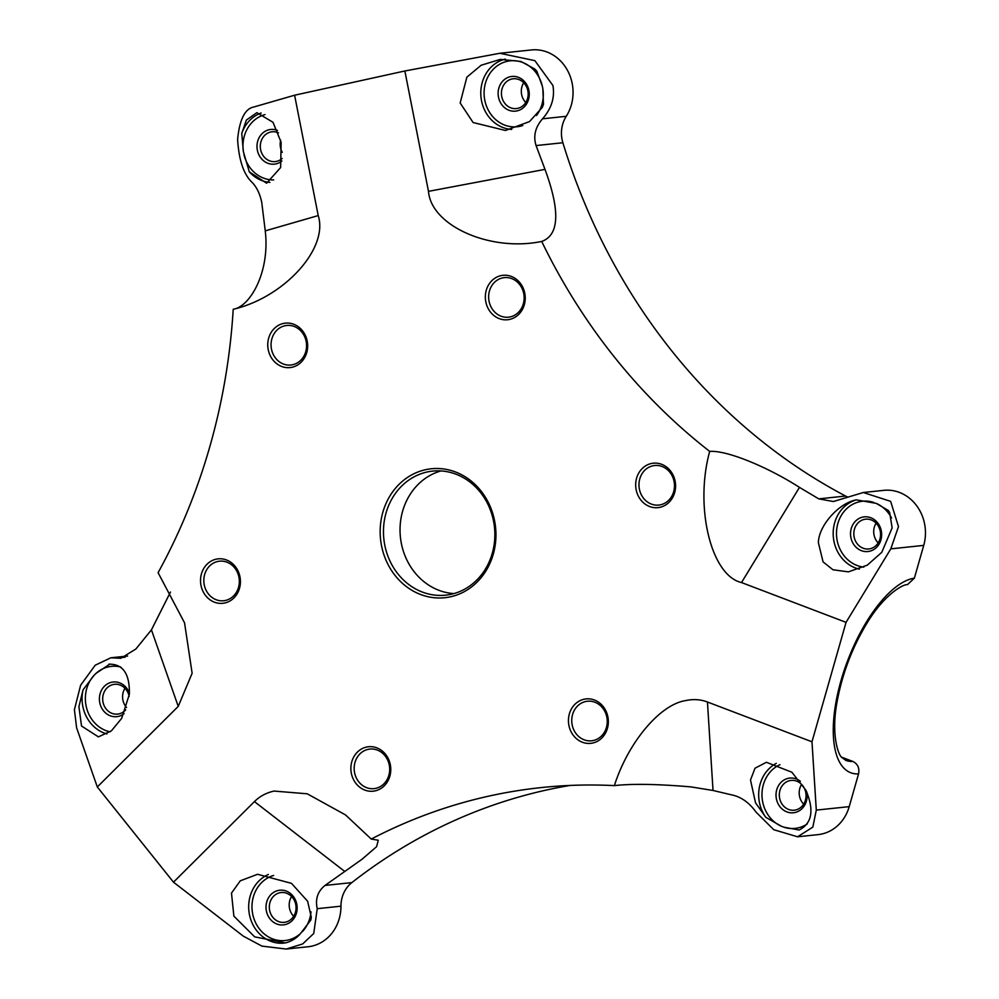 <?xml version="1.0" encoding="UTF-8"?>
<svg xmlns="http://www.w3.org/2000/svg" width="999" height="999" viewBox="0 0 999 999"><rect width="100%" height="100%" fill="white"/><g stroke="black" fill="none" stroke-linecap="round" stroke-linejoin="round"><path stroke-width="1.5" d="M536.5 115.497A33.154 29.558 -96 0 0 542.857 88.874L543.468 104.296L542.282 107.405L529.495 121.603L505.432 130.469L473.114 122.527L460.164 102.984L466.87 77.148L481.168 65.235L500.287 59.403L520.891 61.439L534.752 69.006L536.813 71.179L542.282 86.001A33.154 29.558 -96 0 0 506.68 61.439A33.154 29.558 -96 0 0 484.777 100.15A33.154 29.558 -96 0 0 522.764 125.537M541.708 241.446C559.24 235.102 560.339 211.064 544.992 169.368L536.063 145.567C533.129 136.076 535.289 127.16 542.519 118.806C551.523 108.591 554.982 97.49 552.909 85.489L534.877 60.652L499.85 53.272L404.87 70.979L428.484 191.346C431.168 225.874 490.484 252.123 541.708 241.446A589.335 525.561 -96 0 0 709.69 451.398C727.722 450.087 769.517 468.069 799.475 487.387L818.768 498.863L833.391 501.523L863.323 492.507L890.633 501.361L898.488 526.61L890.808 548.863L846.053 622.34L741.52 582.554C711.063 575.661 694.392 506.955 709.69 451.398M542.857 88.874L542.282 86.001M499.85 53.272L531.418 49.95A41.746 37.225 84 0 1 572.19 83.466A41.746 37.225 84 0 1 566.246 116.309A29.471 26.274 -96 0 0 562.874 142.745A589.335 525.561 -96 0 0 845.579 496.041A29.471 26.274 -96 0 0 847.514 496.965M846.053 622.34L811.987 741.795L707.442 701.997C700.536 699.387 693.231 698.925 685.501 700.611C659.827 704.607 628.046 742.569 614.373 785.614A589.335 525.561 -96 0 0 541.196 787.587A589.335 525.561 -96 0 0 371.253 839.06L378.259 840.234L376.611 846.665L362.125 859.19L325.037 885.426C317.732 891.283 315.122 899.038 317.232 908.678L313.736 933.503L302.672 943.93L286.214 949.05L261.9 946.103L243.244 936.1L173.489 882.167L254.42 801.598C259.765 796.303 266.308 792.794 274.026 791.071L307.217 793.793L345.529 814.922L371.253 839.06M173.489 882.167L97.315 786.962L178.234 706.393L192.133 673.239L184.54 622.827L158.092 572.677A589.335 525.561 -96 0 0 233.217 309.278C250.587 306.531 270.105 271.303 265.247 230.869L261.75 202.435C260.002 194.031 256.868 187.425 252.322 182.605C243.756 174.688 238.848 160.252 237.612 139.286C239.598 119.48 244.955 108.729 253.696 107.03L294.605 95.217L318.219 215.584C328.746 248.401 284.216 297.477 233.217 309.278L233.729 309.128M294.605 95.217L404.87 70.979M568.906 725.411A22.34 19.93 84 0 1 584.09 699.225A22.34 19.93 84 0 1 607.879 716.845A22.34 19.93 84 0 1 592.694 743.031A22.34 19.93 84 0 1 568.906 725.411M636.138 489.697A22.34 19.93 84 0 1 651.336 463.511A22.34 19.93 84 0 1 675.112 481.131A22.34 19.93 84 0 1 659.927 507.317A22.34 19.93 84 0 1 636.138 489.697M485.801 301.81A22.34 19.93 84 0 1 500.986 275.624A22.34 19.93 84 0 1 524.775 293.244A22.34 19.93 84 0 1 509.577 319.43A22.34 19.93 84 0 1 485.801 301.81M351.336 773.251A22.34 19.93 84 0 1 366.521 747.065A22.34 19.93 84 0 1 390.309 764.685A22.34 19.93 84 0 1 375.112 790.871A22.34 19.93 84 0 1 351.336 773.251M200.986 585.364A22.34 19.93 84 0 1 216.184 559.178A22.34 19.93 84 0 1 239.96 576.798A22.34 19.93 84 0 1 224.775 602.984A22.34 19.93 84 0 1 200.986 585.364M268.219 349.638A22.34 19.93 84 0 1 283.416 323.451A22.34 19.93 84 0 1 307.192 341.071A22.34 19.93 84 0 1 292.008 367.27A22.34 19.93 84 0 1 268.219 349.638M381.518 545.679A64.823 57.817 84 0 1 425.586 469.692A64.823 57.817 84 0 1 494.592 520.816A64.823 57.817 84 0 1 450.524 596.79A64.823 57.817 84 0 1 381.518 545.679M384.765 545.092A62.375 55.619 -96 0 0 445.691 595.154A62.375 55.619 -96 0 0 493.556 521.166A62.375 55.619 -96 0 0 432.617 471.103A62.375 55.619 -96 0 0 384.765 545.092M271.466 349.051A19.893 17.732 -96 0 0 290.896 365.022A19.893 17.732 -96 0 0 306.156 341.433A19.893 17.732 -96 0 0 286.725 325.462A19.893 17.732 -96 0 0 271.466 349.051M204.233 584.777A19.893 17.732 -96 0 0 223.664 600.749A19.893 17.732 -96 0 0 238.923 577.147A19.893 17.732 -96 0 0 219.493 561.188A19.893 17.732 -96 0 0 204.233 584.777M354.583 772.664A19.893 17.732 -96 0 0 374.013 788.636A19.893 17.732 -96 0 0 389.273 765.034A19.893 17.732 -96 0 0 369.842 749.075A19.893 17.732 -96 0 0 354.583 772.664M489.048 301.223A19.893 17.732 -96 0 0 508.479 317.183A19.893 17.732 -96 0 0 523.738 293.594A19.893 17.732 -96 0 0 504.308 277.622A19.893 17.732 -96 0 0 489.048 301.223M639.385 489.11A19.893 17.732 -96 0 0 658.816 505.069A19.893 17.732 -96 0 0 674.075 481.481A19.893 17.732 -96 0 0 654.645 465.509A19.893 17.732 -96 0 0 639.385 489.11M572.152 724.824A19.893 17.732 -96 0 0 591.583 740.796A19.893 17.732 -96 0 0 606.843 717.207A19.893 17.732 -96 0 0 587.412 701.236A19.893 17.732 -96 0 0 572.152 724.824M614.373 785.614C632.105 783.616 657.629 784.04 690.946 786.9L713.024 790.471L734.165 795.479C742.532 797.889 749.837 803.458 756.106 812.199L773.726 829.694L797.564 836.787L812.836 827.122L816.295 810.102L811.987 741.795M440.984 470.929A62.375 55.619 -96 0 0 401.336 543.344A62.375 55.619 -96 0 0 453.908 593.581M863.323 492.507L883.815 490.347A41.746 37.225 84 0 1 924.587 523.863A41.746 37.225 84 0 1 923.725 545.392L914.385 578.134L907.442 584.665C904.395 583.716 885.264 593.169 867.494 622.315C852.334 647.115 842.169 673.826 836.962 702.434C830.806 735.838 838.785 756.193 842.045 757.592L845.841 760.389A93.806 38.674 110.8 0 0 852.834 761.438L841.707 757.192M852.834 761.438C857.754 763.91 859.664 768.069 858.553 773.9L849.212 806.643A41.746 37.225 84 0 1 818.044 834.627L797.564 836.787M570.017 785.439A589.335 525.561 -96 0 0 351.848 882.604A29.471 26.274 -96 0 0 340.959 906.18A41.746 37.225 84 0 1 308.054 946.752L286.214 949.05M170.479 592.057L151.436 629.87L135.864 649.013L120.842 658.291L110.839 657.792L95.205 665.222L80.607 685.264L74.413 709.677L76.623 727.871L97.315 786.962M525.774 102.51A14.985 13.362 84 0 1 521.615 94.455A14.985 13.362 84 0 1 523.701 82.755M878.171 542.907A14.985 13.362 84 0 1 874.013 534.852A14.985 13.362 84 0 1 876.098 523.151M854.133 536.95A14.985 13.362 -96 0 0 868.755 548.975A14.985 13.362 -96 0 0 880.256 531.206A14.985 13.362 -96 0 0 865.621 519.18A14.985 13.362 -96 0 0 854.133 536.95M881.293 530.856A17.433 15.547 84 0 1 869.442 551.286A17.433 15.547 84 0 1 850.886 537.537A17.433 15.547 84 0 1 862.736 517.107A17.433 15.547 84 0 1 881.293 530.856M501.735 96.553A14.985 13.362 -96 0 0 516.358 108.579A14.985 13.362 -96 0 0 527.859 90.809A14.985 13.362 -96 0 0 513.224 78.784A14.985 13.362 -96 0 0 501.735 96.553M528.896 90.447A17.433 15.547 84 0 1 517.045 110.889A17.433 15.547 84 0 1 498.489 97.14A17.433 15.547 84 0 1 510.339 76.698A17.433 15.547 84 0 1 528.896 90.447M803.658 804.158A14.985 13.362 84 0 1 799.5 796.103A14.985 13.362 84 0 1 801.585 784.39M293.669 916.27A14.985 13.362 84 0 1 289.51 908.228A14.985 13.362 84 0 1 291.583 896.515M269.618 910.314A14.985 13.362 -96 0 0 284.253 922.339A14.985 13.362 -96 0 0 295.754 904.57A14.985 13.362 -96 0 0 281.119 892.544A14.985 13.362 -96 0 0 269.618 910.314M296.79 904.22A17.433 15.547 84 0 1 284.94 924.649A17.433 15.547 84 0 1 266.371 910.901A17.433 15.547 84 0 1 278.221 890.471A17.433 15.547 84 0 1 296.79 904.22M779.62 798.189A14.985 13.362 -96 0 0 794.242 810.214A14.985 13.362 -96 0 0 805.743 792.444A14.985 13.362 -96 0 0 791.108 780.419A14.985 13.362 -96 0 0 779.62 798.189M806.755 791.982A17.433 15.547 84 0 1 806.78 792.095A17.433 15.547 84 0 1 794.929 812.524A17.433 15.547 84 0 1 776.373 798.775A17.433 15.547 84 0 1 782.854 780.781A17.433 15.547 84 0 1 800.349 781.28M282.28 152.36A14.985 13.362 84 0 1 280.482 147.465A14.985 13.362 84 0 1 280.682 140.185M126.548 707.504A14.985 13.362 84 0 1 122.889 699.999A14.985 13.362 84 0 1 124.975 688.286M278.471 132.867A14.985 13.362 -96 0 0 272.09 131.793A14.985 13.362 -96 0 0 260.602 149.563A14.985 13.362 -96 0 0 275.225 161.588A14.985 13.362 -96 0 0 282.155 158.466M281.918 160.976A17.433 15.547 84 0 1 257.355 150.15A17.433 15.547 84 0 1 262.138 133.591A17.433 15.547 84 0 1 277.497 130.432M129.133 696.378A14.985 13.362 -96 0 0 129.133 696.34A14.985 13.362 -96 0 0 114.498 684.315A14.985 13.362 -96 0 0 102.997 702.085A14.985 13.362 -96 0 0 117.632 714.11A14.985 13.362 -96 0 0 125.712 709.827M124.101 713.673A17.433 15.547 84 0 1 99.763 702.672A17.433 15.547 84 0 1 110.414 682.567A17.433 15.547 84 0 1 129.445 693.331M243.394 151.723L241.746 133.429L246.353 120.092L256.843 112.662L272.989 122.29L281.144 142.345L280.632 167.532L266.621 183.229L249.288 171.816L243.394 151.723A33.154 29.558 -96 0 1 264.985 114.598M106.93 733.965A35.602 31.756 84 0 1 82.805 706.281A35.602 31.756 84 0 1 83.029 689.909L78.909 706.693L81.531 726.023L98.414 736.875L111.451 730.793L121.653 718.381L129.37 694.255C129.845 673.863 123.002 663.848 108.841 664.21A35.602 31.756 84 0 1 109.977 664.06M83.029 689.909L94.043 675.349A33.154 29.558 -96 0 0 86.051 705.694A33.154 29.558 -96 0 0 110.115 731.855M120.704 667.007A33.154 29.558 -96 0 0 95.966 673.426L94.043 675.349M95.966 673.426L109.853 664.073M798.913 830.069L799.125 829.994C812.062 823.438 814.347 810.226 805.981 790.359L791.895 772.239L766.408 762.287L755.019 768.194L750.499 780.019L755.519 802.796L765.783 817.307A35.602 31.756 84 0 1 759.415 802.384A35.602 31.756 84 0 1 776.298 763.348M799.125 829.994L783.89 827.197A33.154 29.558 -96 0 0 807.279 823.913M779.969 764.672A33.154 29.558 -96 0 0 762.662 801.797A33.154 29.558 -96 0 0 781.405 826.248L783.89 827.197M781.405 826.248L765.783 817.307M300.574 933.466C296.691 938.136 291.671 941.283 285.489 942.919L254.67 936.862L233.878 916.145L231.481 893.094L240.284 880.818L257.567 874.287L291.483 883.353L307.63 901.26L311.301 917.219L310.801 920.054L300.574 933.466A33.154 29.558 -96 0 1 252.672 913.923A33.154 29.558 -96 0 1 273.651 875.461M876.26 503.384L888.361 510.514L889.672 512.562L892.132 527.897L881.805 552.285L867.307 565.159L848.388 571.865L832.954 569.767L823.076 561.888L818.393 542.769C818.493 525.911 838.723 503.034 856.33 499.862L876.26 503.384A33.154 29.558 -96 0 1 891.52 517.932M511.688 129.42A35.602 31.756 84 0 1 481.53 100.737A35.602 31.756 84 0 1 505.257 59.116M544.992 169.368L428.484 191.346M566.246 116.309L542.519 118.806M344.742 871.44L254.42 801.598M858.553 773.9A103.621 42.732 -69.2 0 1 840.946 680.819A103.621 42.732 -69.2 0 1 914.385 578.134M849.212 806.643L816.295 810.102M923.725 545.392L890.808 548.863M351.848 882.604L325.037 885.426M125.187 657.192L116.708 658.079M562.874 142.745L536.063 145.567M845.579 496.041L818.768 498.863M340.959 906.18L317.232 908.678M265.247 230.869L318.219 215.584M241.746 133.429A35.602 31.756 84 0 1 261.164 113.012M269.88 182.392A35.602 31.756 84 0 1 249.288 171.816M243.956 154.595A33.154 29.558 -96 0 0 273.701 179.92M151.436 629.87L178.234 706.393M713.024 790.471L707.442 701.997M302.497 931.543A33.154 29.558 -96 0 0 311.014 911.85M284.078 943.106A35.602 31.756 84 0 1 249.425 914.51A35.602 31.756 84 0 1 268.381 874.475M799.475 487.387L741.52 582.554M859.315 569.143A35.602 31.756 84 0 1 833.928 541.133A35.602 31.756 84 0 1 856.33 499.862M873.763 502.435A33.154 29.558 -96 0 0 837.174 540.546A33.154 29.558 -96 0 0 863.785 567.132M536.213 70.442L536.8 71.191M110.839 657.792L127.635 656.018M311.014 919.242L310.776 920.042M543.181 105.27L543.456 104.283"/></g></svg>
